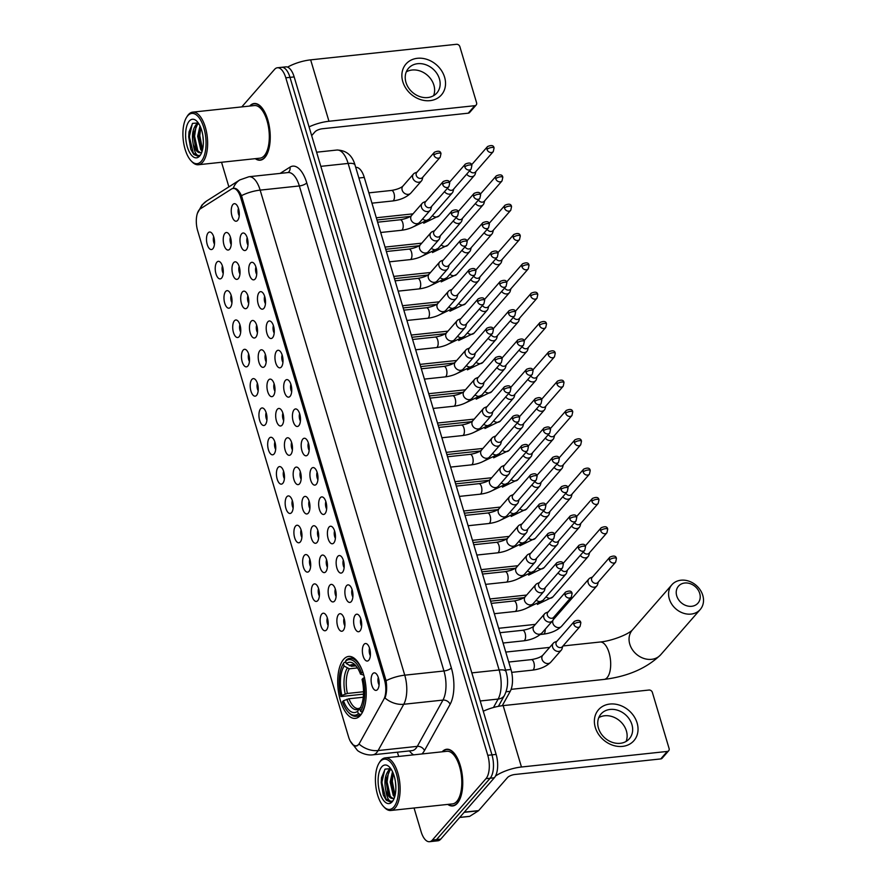 <?xml version="1.0" encoding="UTF-8"?>
<svg xmlns="http://www.w3.org/2000/svg" width="886" height="886" viewBox="0 0 886 886"><rect width="100%" height="100%" fill="white"/><g stroke="black" fill="none" stroke-linecap="round" stroke-linejoin="round"><path stroke-width="1.33" d="M360.325 715.467A31.154 13.954 -96.1 0 0 364.921 679.916A31.154 13.954 -96.1 0 0 348.652 656.437A31.154 13.954 -96.1 0 0 343.602 659.361A31.154 13.954 -96.1 0 0 339.006 694.912A31.154 13.954 -96.1 0 0 355.275 718.391A31.154 13.954 -96.1 0 0 360.325 715.467M364.024 644.355A8.816 3.943 83.9 0 1 366.682 643.801A8.816 3.943 83.9 0 1 370.27 651.487A8.816 3.943 83.9 0 1 368.764 660.236A8.816 3.943 83.9 0 1 368.465 660.524A8.816 3.943 83.9 0 1 363.027 655.684A8.816 3.943 83.9 0 1 364.024 644.355M355.286 615.028A8.816 3.943 83.9 0 1 357.944 614.485A8.816 3.943 83.9 0 1 361.532 622.171A8.816 3.943 83.9 0 1 360.015 630.91A8.816 3.943 83.9 0 1 359.727 631.209A8.816 3.943 83.9 0 1 354.289 626.358A8.816 3.943 83.9 0 1 355.286 615.028M346.548 585.701A8.816 3.943 83.9 0 1 349.195 585.159A8.816 3.943 83.9 0 1 352.794 592.845A8.816 3.943 83.9 0 1 351.277 601.583A8.816 3.943 83.9 0 1 350.989 601.882A8.816 3.943 83.9 0 1 345.54 597.031A8.816 3.943 83.9 0 1 346.548 585.701M337.799 556.386A8.816 3.943 83.9 0 1 340.457 555.832A8.816 3.943 83.9 0 1 344.056 563.518A8.816 3.943 83.9 0 1 342.539 572.256A8.816 3.943 83.9 0 1 342.24 572.555A8.816 3.943 83.9 0 1 336.802 567.716A8.816 3.943 83.9 0 1 337.799 556.386M329.06 527.059A8.816 3.943 83.9 0 1 331.718 526.517A8.816 3.943 83.9 0 1 335.307 534.192A8.816 3.943 83.9 0 1 333.8 542.941A8.816 3.943 83.9 0 1 333.501 543.24A8.816 3.943 83.9 0 1 328.064 538.389A8.816 3.943 83.9 0 1 329.06 527.059M320.322 497.733A8.816 3.943 83.9 0 1 322.969 497.19A8.816 3.943 83.9 0 1 326.569 504.876A8.816 3.943 83.9 0 1 325.051 513.614A8.816 3.943 83.9 0 1 324.763 513.913A8.816 3.943 83.9 0 1 319.314 509.062A8.816 3.943 83.9 0 1 320.322 497.733M311.573 468.417A8.816 3.943 83.9 0 1 314.231 467.863A8.816 3.943 83.9 0 1 317.83 475.549A8.816 3.943 83.9 0 1 316.313 484.288A8.816 3.943 83.9 0 1 316.014 484.587A8.816 3.943 83.9 0 1 310.576 479.747A8.816 3.943 83.9 0 1 311.573 468.417M302.835 439.091A8.816 3.943 83.9 0 1 305.493 438.537A8.816 3.943 83.9 0 1 309.081 446.223A8.816 3.943 83.9 0 1 307.575 454.972A8.816 3.943 83.9 0 1 307.276 455.271A8.816 3.943 83.9 0 1 301.838 450.42A8.816 3.943 83.9 0 1 302.835 439.091M294.097 409.764A8.816 3.943 83.9 0 1 296.744 409.221A8.816 3.943 83.9 0 1 300.343 416.907A8.816 3.943 83.9 0 1 298.826 425.645A8.816 3.943 83.9 0 1 298.538 425.945A8.816 3.943 83.9 0 1 293.089 421.094A8.816 3.943 83.9 0 1 294.097 409.764M285.358 380.448A8.816 3.943 83.9 0 1 288.005 379.895A8.816 3.943 83.9 0 1 291.605 387.581A8.816 3.943 83.9 0 1 290.087 396.319A8.816 3.943 83.9 0 1 289.788 396.618A8.816 3.943 83.9 0 1 284.351 391.778A8.816 3.943 83.9 0 1 285.358 380.448M276.609 351.122A8.816 3.943 83.9 0 1 279.267 350.568A8.816 3.943 83.9 0 1 282.856 358.254A8.816 3.943 83.9 0 1 281.349 367.003A8.816 3.943 83.9 0 1 281.05 367.302A8.816 3.943 83.9 0 1 275.612 362.452A8.816 3.943 83.9 0 1 276.609 351.122M267.871 321.795A8.816 3.943 83.9 0 1 270.529 321.253A8.816 3.943 83.9 0 1 274.117 328.939A8.816 3.943 83.9 0 1 272.6 337.677A8.816 3.943 83.9 0 1 272.312 337.976A8.816 3.943 83.9 0 1 266.863 333.125A8.816 3.943 83.9 0 1 267.871 321.795M259.133 292.48A8.816 3.943 83.9 0 1 261.78 291.926A8.816 3.943 83.9 0 1 265.379 299.612A8.816 3.943 83.9 0 1 263.862 308.35A8.816 3.943 83.9 0 1 263.563 308.649A8.816 3.943 83.9 0 1 258.125 303.809A8.816 3.943 83.9 0 1 259.133 292.48M250.384 263.153A8.816 3.943 83.9 0 1 253.042 262.599A8.816 3.943 83.9 0 1 256.63 270.285A8.816 3.943 83.9 0 1 255.124 279.035A8.816 3.943 83.9 0 1 254.825 279.323A8.816 3.943 83.9 0 1 249.387 274.483A8.816 3.943 83.9 0 1 250.384 263.153M241.645 233.826A8.816 3.943 83.9 0 1 244.303 233.284A8.816 3.943 83.9 0 1 247.892 240.97A8.816 3.943 83.9 0 1 246.374 249.708A8.816 3.943 83.9 0 1 246.086 250.007A8.816 3.943 83.9 0 1 240.649 245.156A8.816 3.943 83.9 0 1 241.645 233.826M232.907 204.511A8.816 3.943 83.9 0 1 235.554 203.957A8.816 3.943 83.9 0 1 239.154 211.643A8.816 3.943 83.9 0 1 237.636 220.381A8.816 3.943 83.9 0 1 237.348 220.68A8.816 3.943 83.9 0 1 231.899 215.841A8.816 3.943 83.9 0 1 232.907 204.511M372.773 673.67A8.816 3.943 83.9 0 1 375.42 673.127A8.816 3.943 83.9 0 1 379.02 680.813A8.816 3.943 83.9 0 1 377.502 689.552A8.816 3.943 83.9 0 1 377.203 689.851A8.816 3.943 83.9 0 1 371.766 685.011A8.816 3.943 83.9 0 1 372.773 673.67M338.541 614.541A8.816 3.943 83.9 0 1 341.188 613.987A8.816 3.943 83.9 0 1 344.787 621.673A8.816 3.943 83.9 0 1 343.27 630.422A8.816 3.943 83.9 0 1 342.982 630.71A8.816 3.943 83.9 0 1 337.533 625.87A8.816 3.943 83.9 0 1 338.541 614.541M329.791 585.214A8.816 3.943 83.9 0 1 332.449 584.671A8.816 3.943 83.9 0 1 336.049 592.357A8.816 3.943 83.9 0 1 334.531 601.096A8.816 3.943 83.9 0 1 334.232 601.395A8.816 3.943 83.9 0 1 328.795 596.544A8.816 3.943 83.9 0 1 329.791 585.214M321.053 555.887A8.816 3.943 83.9 0 1 323.711 555.345A8.816 3.943 83.9 0 1 327.299 563.031A8.816 3.943 83.9 0 1 325.793 571.769A8.816 3.943 83.9 0 1 325.494 572.068A8.816 3.943 83.9 0 1 320.056 567.217A8.816 3.943 83.9 0 1 321.053 555.887M312.315 526.572A8.816 3.943 83.9 0 1 314.962 526.018A8.816 3.943 83.9 0 1 318.561 533.704A8.816 3.943 83.9 0 1 317.044 542.442A8.816 3.943 83.9 0 1 316.756 542.741A8.816 3.943 83.9 0 1 311.307 537.902A8.816 3.943 83.9 0 1 312.315 526.572M303.577 497.245A8.816 3.943 83.9 0 1 306.224 496.692A8.816 3.943 83.9 0 1 309.823 504.378A8.816 3.943 83.9 0 1 308.306 513.127A8.816 3.943 83.9 0 1 308.007 513.426A8.816 3.943 83.9 0 1 302.569 508.575A8.816 3.943 83.9 0 1 303.577 497.245M294.828 467.919A8.816 3.943 83.9 0 1 297.486 467.376A8.816 3.943 83.9 0 1 301.074 475.062A8.816 3.943 83.9 0 1 299.568 483.8A8.816 3.943 83.9 0 1 299.269 484.099A8.816 3.943 83.9 0 1 293.831 479.248A8.816 3.943 83.9 0 1 294.828 467.919M286.089 438.603A8.816 3.943 83.9 0 1 288.747 438.049A8.816 3.943 83.9 0 1 292.336 445.736A8.816 3.943 83.9 0 1 290.818 454.474A8.816 3.943 83.9 0 1 290.53 454.773A8.816 3.943 83.9 0 1 285.082 449.933A8.816 3.943 83.9 0 1 286.089 438.603M277.351 409.277A8.816 3.943 83.9 0 1 279.998 408.723A8.816 3.943 83.9 0 1 283.598 416.409A8.816 3.943 83.9 0 1 282.08 425.158A8.816 3.943 83.9 0 1 281.781 425.457A8.816 3.943 83.9 0 1 276.343 420.606A8.816 3.943 83.9 0 1 277.351 409.277M268.602 379.95A8.816 3.943 83.9 0 1 271.26 379.407A8.816 3.943 83.9 0 1 274.848 387.093A8.816 3.943 83.9 0 1 273.342 395.832A8.816 3.943 83.9 0 1 273.043 396.131A8.816 3.943 83.9 0 1 267.605 391.28A8.816 3.943 83.9 0 1 268.602 379.95M259.864 350.635A8.816 3.943 83.9 0 1 262.522 350.081A8.816 3.943 83.9 0 1 266.11 357.767A8.816 3.943 83.9 0 1 264.593 366.505A8.816 3.943 83.9 0 1 264.305 366.804A8.816 3.943 83.9 0 1 258.867 361.964A8.816 3.943 83.9 0 1 259.864 350.635M251.126 321.308A8.816 3.943 83.9 0 1 253.773 320.754A8.816 3.943 83.9 0 1 257.372 328.44A8.816 3.943 83.9 0 1 255.855 337.189A8.816 3.943 83.9 0 1 255.556 337.477A8.816 3.943 83.9 0 1 250.118 332.638A8.816 3.943 83.9 0 1 251.126 321.308M242.376 291.981A8.816 3.943 83.9 0 1 245.034 291.439A8.816 3.943 83.9 0 1 248.634 299.125A8.816 3.943 83.9 0 1 247.116 307.863A8.816 3.943 83.9 0 1 246.817 308.162A8.816 3.943 83.9 0 1 241.38 303.311A8.816 3.943 83.9 0 1 242.376 291.981M233.638 262.666A8.816 3.943 83.9 0 1 236.296 262.112A8.816 3.943 83.9 0 1 239.884 269.798A8.816 3.943 83.9 0 1 238.367 278.536A8.816 3.943 83.9 0 1 238.079 278.835A8.816 3.943 83.9 0 1 232.641 273.995A8.816 3.943 83.9 0 1 233.638 262.666M224.9 233.339A8.816 3.943 83.9 0 1 227.547 232.785A8.816 3.943 83.9 0 1 231.146 240.471A8.816 3.943 83.9 0 1 229.629 249.221A8.816 3.943 83.9 0 1 229.341 249.509A8.816 3.943 83.9 0 1 223.892 244.669A8.816 3.943 83.9 0 1 224.9 233.339M321.795 614.042A8.816 3.943 83.9 0 1 324.442 613.5A8.816 3.943 83.9 0 1 328.041 621.186A8.816 3.943 83.9 0 1 326.524 629.924A8.816 3.943 83.9 0 1 326.225 630.223A8.816 3.943 83.9 0 1 320.787 625.372A8.816 3.943 83.9 0 1 321.795 614.042M313.046 584.727A8.816 3.943 83.9 0 1 315.704 584.173A8.816 3.943 83.9 0 1 319.292 591.859A8.816 3.943 83.9 0 1 317.786 600.597A8.816 3.943 83.9 0 1 317.487 600.896A8.816 3.943 83.9 0 1 312.049 596.057A8.816 3.943 83.9 0 1 313.046 584.727M304.308 555.4A8.816 3.943 83.9 0 1 306.966 554.857A8.816 3.943 83.9 0 1 310.554 562.532A8.816 3.943 83.9 0 1 309.037 571.282A8.816 3.943 83.9 0 1 308.749 571.581A8.816 3.943 83.9 0 1 303.3 566.73A8.816 3.943 83.9 0 1 304.308 555.4M295.57 526.074A8.816 3.943 83.9 0 1 298.217 525.531A8.816 3.943 83.9 0 1 301.816 533.217A8.816 3.943 83.9 0 1 300.299 541.955A8.816 3.943 83.9 0 1 300 542.254A8.816 3.943 83.9 0 1 294.562 537.403A8.816 3.943 83.9 0 1 295.57 526.074M286.82 496.758A8.816 3.943 83.9 0 1 289.478 496.204A8.816 3.943 83.9 0 1 293.067 503.89A8.816 3.943 83.9 0 1 291.56 512.629A8.816 3.943 83.9 0 1 291.261 512.928A8.816 3.943 83.9 0 1 285.824 508.088A8.816 3.943 83.9 0 1 286.82 496.758M278.082 467.431A8.816 3.943 83.9 0 1 280.74 466.878A8.816 3.943 83.9 0 1 284.328 474.564A8.816 3.943 83.9 0 1 282.811 483.313A8.816 3.943 83.9 0 1 282.523 483.612A8.816 3.943 83.9 0 1 277.085 478.761A8.816 3.943 83.9 0 1 278.082 467.431M269.344 438.105A8.816 3.943 83.9 0 1 271.991 437.562A8.816 3.943 83.9 0 1 275.59 445.248A8.816 3.943 83.9 0 1 274.073 453.986A8.816 3.943 83.9 0 1 273.774 454.285A8.816 3.943 83.9 0 1 268.336 449.435A8.816 3.943 83.9 0 1 269.344 438.105M260.595 408.789A8.816 3.943 83.9 0 1 263.253 408.236A8.816 3.943 83.9 0 1 266.852 415.922A8.816 3.943 83.9 0 1 265.335 424.66A8.816 3.943 83.9 0 1 265.036 424.959A8.816 3.943 83.9 0 1 259.598 420.119A8.816 3.943 83.9 0 1 260.595 408.789M251.857 379.463A8.816 3.943 83.9 0 1 254.515 378.909A8.816 3.943 83.9 0 1 258.103 386.595A8.816 3.943 83.9 0 1 256.586 395.344A8.816 3.943 83.9 0 1 256.298 395.632A8.816 3.943 83.9 0 1 250.86 390.792A8.816 3.943 83.9 0 1 251.857 379.463M243.118 350.136A8.816 3.943 83.9 0 1 245.765 349.593A8.816 3.943 83.9 0 1 249.365 357.279A8.816 3.943 83.9 0 1 247.847 366.018A8.816 3.943 83.9 0 1 247.559 366.317A8.816 3.943 83.9 0 1 242.111 361.466A8.816 3.943 83.9 0 1 243.118 350.136M234.369 320.821A8.816 3.943 83.9 0 1 237.027 320.267A8.816 3.943 83.9 0 1 240.627 327.953A8.816 3.943 83.9 0 1 239.109 336.691A8.816 3.943 83.9 0 1 238.81 336.99A8.816 3.943 83.9 0 1 233.372 332.15A8.816 3.943 83.9 0 1 234.369 320.821M225.631 291.494A8.816 3.943 83.9 0 1 228.289 290.94A8.816 3.943 83.9 0 1 231.877 298.626A8.816 3.943 83.9 0 1 230.371 307.376A8.816 3.943 83.9 0 1 230.072 307.663A8.816 3.943 83.9 0 1 224.634 302.824A8.816 3.943 83.9 0 1 225.631 291.494M216.893 262.167A8.816 3.943 83.9 0 1 219.54 261.625A8.816 3.943 83.9 0 1 223.139 269.311A8.816 3.943 83.9 0 1 221.622 278.049A8.816 3.943 83.9 0 1 221.334 278.348A8.816 3.943 83.9 0 1 215.885 273.497A8.816 3.943 83.9 0 1 216.893 262.167M208.155 232.852A8.816 3.943 83.9 0 1 210.802 232.298A8.816 3.943 83.9 0 1 214.401 239.984A8.816 3.943 83.9 0 1 212.884 248.722A8.816 3.943 83.9 0 1 212.585 249.021A8.816 3.943 83.9 0 1 207.147 244.182A8.816 3.943 83.9 0 1 208.155 232.852M359.627 742.955A15.87 7.11 83.9 0 1 358.675 744.34A15.87 7.11 83.9 0 1 356.094 745.824A15.87 7.11 83.9 0 1 348.53 736.787L197.678 230.77A15.87 7.11 83.9 0 1 200.391 208.797L231.6 188.962A15.87 7.11 83.9 0 1 233.084 188.43A15.87 7.11 83.9 0 1 240.66 197.467L384.435 679.772A15.87 7.11 83.9 0 1 383.771 699.419L359.627 742.955M355.729 167.399L355.873 167.376A17.631 7.896 83.9 0 1 364.279 177.433L510.967 669.495A17.631 7.896 83.9 0 1 510.236 691.313L502.251 705.71M213.681 236.695A5.294 2.37 -96.1 0 0 214.467 244.115M222.419 266.021A5.294 2.37 -96.1 0 0 223.206 273.442M231.157 295.337A5.294 2.37 -96.1 0 0 231.955 302.768M239.907 324.664A5.294 2.37 -96.1 0 0 240.693 332.084M248.645 353.99A5.294 2.37 -96.1 0 0 249.431 361.41M257.383 383.306A5.294 2.37 -96.1 0 0 258.18 390.737M266.121 412.632A5.294 2.37 -96.1 0 0 266.919 420.053M274.87 441.959A5.294 2.37 -96.1 0 0 275.657 449.379M283.609 471.286A5.294 2.37 -96.1 0 0 284.406 478.706M292.347 500.601A5.294 2.37 -96.1 0 0 293.144 508.021M301.096 529.928A5.294 2.37 -96.1 0 0 301.882 537.348M309.834 559.254A5.294 2.37 -96.1 0 0 310.632 566.675M318.572 588.57A5.294 2.37 -96.1 0 0 319.37 595.99M327.322 617.896A5.294 2.37 -96.1 0 0 328.108 625.317M230.426 237.182A5.294 2.37 -96.1 0 0 231.213 244.614M239.165 266.509A5.294 2.37 -96.1 0 0 239.962 273.929M247.903 295.835A5.294 2.37 -96.1 0 0 248.7 303.256M256.652 325.151A5.294 2.37 -96.1 0 0 257.438 332.582M265.39 354.478A5.294 2.37 -96.1 0 0 266.188 361.898M274.128 383.804A5.294 2.37 -96.1 0 0 274.926 391.224M282.878 413.131A5.294 2.37 -96.1 0 0 283.664 420.551M291.616 442.446A5.294 2.37 -96.1 0 0 292.413 449.866M300.354 471.773A5.294 2.37 -96.1 0 0 301.151 479.193M309.103 501.099A5.294 2.37 -96.1 0 0 309.89 508.52M317.841 530.415A5.294 2.37 -96.1 0 0 318.628 537.835M326.58 559.742A5.294 2.37 -96.1 0 0 327.377 567.162M335.329 589.068A5.294 2.37 -96.1 0 0 336.115 596.488M344.067 618.384A5.294 2.37 -96.1 0 0 344.853 625.804M378.3 677.524A5.294 2.37 -96.1 0 0 379.086 684.944M238.434 208.354A5.294 2.37 -96.1 0 0 239.22 215.774M247.172 237.681A5.294 2.37 -96.1 0 0 247.969 245.101M255.91 266.996A5.294 2.37 -96.1 0 0 256.707 274.427M264.659 296.323A5.294 2.37 -96.1 0 0 265.446 303.743M273.397 325.649A5.294 2.37 -96.1 0 0 274.195 333.07M282.136 354.976A5.294 2.37 -96.1 0 0 282.933 362.396M290.885 384.291A5.294 2.37 -96.1 0 0 291.671 391.712M299.623 413.618A5.294 2.37 -96.1 0 0 300.409 421.038M308.361 442.945A5.294 2.37 -96.1 0 0 309.159 450.365M317.11 472.26A5.294 2.37 -96.1 0 0 317.897 479.68M325.849 501.587A5.294 2.37 -96.1 0 0 326.635 509.007M334.587 530.913A5.294 2.37 -96.1 0 0 335.384 538.334M343.325 560.229A5.294 2.37 -96.1 0 0 344.122 567.649M352.074 589.555A5.294 2.37 -96.1 0 0 352.861 596.976M360.812 618.882A5.294 2.37 -96.1 0 0 361.61 626.302M369.551 648.198A5.294 2.37 -96.1 0 0 370.348 655.618M447.773 804.41A28.507 12.769 -96.1 0 0 452.724 805.95A28.507 12.769 -96.1 0 0 457.353 803.27A28.507 12.769 -96.1 0 0 461.562 770.742A28.507 12.769 -96.1 0 0 446.677 749.257A28.507 12.769 -96.1 0 0 442.158 751.804M255.268 158.66A28.507 12.769 -96.1 0 0 260.218 160.2A28.507 12.769 -96.1 0 0 264.848 157.531A28.507 12.769 -96.1 0 0 269.056 125.004A28.507 12.769 -96.1 0 0 254.171 103.507A28.507 12.769 -96.1 0 0 249.653 106.065M233.129 188.541C235.942 187.544 238.733 189.914 241.479 195.673A20.577 7.044 -16.6 0 1 260.152 190.125L404.747 675.176A23.512 10.532 83.9 0 1 403.761 704.27L378.1 750.553A20.577 15.516 -151 0 1 359.284 744.24L356.083 746.156L352.728 744.749M414.05 808.01L421.094 831.655A17.631 7.896 -96.1 0 0 429.5 841.7L437.861 840.803A17.631 7.896 -96.1 0 0 440.73 839.153L494.333 777.775A17.631 7.896 -96.1 0 0 496.138 754.418L294.163 76.916L289.988 77.359A17.631 7.896 -96.1 0 0 281.571 67.314A17.631 7.896 -96.1 0 1 289.988 77.359L491.951 754.861L289.988 77.359L285.801 77.813A17.631 7.896 -96.1 0 0 277.396 67.757A17.631 7.896 -96.1 0 0 274.538 69.418L241.789 106.896M494.333 777.775L490.157 778.229A17.631 7.896 -96.1 0 0 491.951 754.861A17.631 7.896 -96.1 0 1 490.157 778.229L436.543 839.596L490.157 778.229L485.971 778.672A17.631 7.896 -96.1 0 0 487.776 755.304L285.801 77.813M433.686 841.257A17.631 7.896 -96.1 0 0 436.543 839.596A17.631 7.896 -96.1 0 1 433.686 841.257M241.479 195.673L386.086 680.714C387.082 687.525 386.717 693.295 385.011 698.013A20.577 15.516 -151 0 0 403.761 704.27L442.956 700.084A23.512 10.532 -96.1 0 0 443.952 670.99L299.346 185.949A23.512 10.532 -96.1 0 0 288.138 172.548L248.944 176.735A23.512 10.532 83.9 0 1 260.152 190.125L299.346 185.949A5.881 2.016 163.4 0 0 306.755 182.893L451.351 667.933A29.393 13.157 83.9 0 1 450.121 704.304L424.46 750.586A29.393 13.157 83.9 0 1 421.902 753.964M233.461 188.408L234.07 188.275M221.544 162.26L228.876 186.868M397.404 752.192L398.678 756.445M429.5 841.7A17.631 7.896 -96.1 0 0 432.368 840.05L485.971 778.672M294.163 76.916A17.631 7.896 -96.1 0 0 285.757 66.871L277.396 67.757M637.112 722.987A23.512 19.426 -138.9 0 1 622.515 746.389A23.512 19.426 -138.9 0 1 595.303 727.45A23.512 19.426 -138.9 0 1 609.889 704.049A23.512 19.426 -138.9 0 1 637.112 722.987M598.471 728.159A18.805 15.538 41.1 0 0 612.315 742.346A18.805 15.538 41.1 0 0 629.359 738.747A18.805 15.538 41.1 0 0 631.917 724.582A18.805 15.538 41.1 0 0 618.085 710.395A18.805 15.538 41.1 0 0 601.029 713.994A18.805 15.538 41.1 0 0 598.471 728.159M598.792 717.627A18.805 15.538 -138.9 0 1 626.391 730.917A18.805 15.538 -138.9 0 1 626.07 741.449M495.484 776.07A23.512 8.04 -16.6 0 1 521.455 767.01L667.269 751.439A2.935 2.425 41.1 0 0 669.096 748.515L652.373 692.409A2.935 2.425 41.1 0 0 648.962 690.039L503.159 705.61L521.455 767.01M483.269 711.236A23.512 8.04 -16.6 0 1 503.159 705.61M668.697 750.73L662.152 758.217A2.935 2.425 -138.9 0 1 660.735 758.925L514.921 774.486A5.881 2.016 163.4 0 0 507.523 777.543L478.628 810.612A2.935 1.318 83.9 0 1 478.429 810.79L469.724 816.327A2.935 1.318 83.9 0 1 469.447 816.427A2.935 1.318 83.9 0 1 469.159 816.383M380.205 761.539A25.273 11.319 -96.1 0 0 379.031 763.145A25.273 11.319 -96.1 0 0 383.671 806.648A25.273 11.319 -96.1 0 0 393.772 807.057A25.273 11.319 -96.1 0 0 396.363 773.567A25.273 11.319 -96.1 0 0 380.205 761.539M383.671 806.648L384.568 807.578A26.447 11.839 -96.1 0 0 390.837 810.48A26.447 11.839 -96.1 0 0 395.134 807.999A26.447 11.839 -96.1 0 0 399.032 777.819A26.447 11.839 -96.1 0 0 385.222 757.884A26.447 11.839 -96.1 0 0 380.936 760.365A26.447 11.839 -96.1 0 0 379.706 762.049L379.031 763.145M390.837 810.48L452.513 803.901A26.447 11.839 -96.1 0 0 456.799 801.42A26.447 11.839 -96.1 0 0 460.709 771.241A26.447 11.839 -96.1 0 0 446.898 751.295L385.222 757.884M448.139 804.366A28.219 12.637 -96.1 0 0 452.702 805.651A28.219 12.637 -96.1 0 0 457.276 803.004A28.219 12.637 -96.1 0 0 461.44 770.809A28.219 12.637 -96.1 0 0 446.71 749.545A28.219 12.637 -96.1 0 0 442.524 751.771M390.792 768.671L385.089 769.114L381.512 777.72L383.295 795.019L386.23 800.191L390.25 801.93L392.321 801.044C389.209 802.162 387.016 798.507 385.742 790.079C384.114 781.629 385.045 775.095 388.555 770.477L391.069 769.081M392.93 798.43L389.319 795.772L387.99 793.048L386.252 782.449L386.562 778.318L389.862 770.333L391.224 769.325M395.865 787.277L395.389 781.563M394.624 797.046L393.24 795.351L390.161 782.028L392.498 771.64M394.968 795.827L393.207 792.494L391.468 781.884L393.085 772.957M385.742 790.079A14.697 6.579 -96.1 0 0 392.753 798.463A14.697 6.579 -96.1 0 0 394.381 797.788M392.199 801.764A19.392 8.683 -96.1 0 0 393.074 800.567A19.392 8.683 -96.1 0 0 395.621 783.368A19.392 8.683 -96.1 0 0 389.497 767.11A19.392 8.683 -96.1 0 0 381.777 766.833A19.392 8.683 -96.1 0 0 379.795 792.527A19.392 8.683 -96.1 0 0 392.199 801.764M390.361 801.908L385.787 798.685L381.855 782.493L384.845 769.369M390.482 797.245L387.082 781.939L388.522 772.16M395.067 795.429L392.31 781.386L393.24 773.334M383.284 795.008L381.201 782.571L381.534 777.52M388.267 793.756L386.429 782.006L386.684 777.565M388.577 770.455L389.895 768.173M393.495 793.192L391.656 781.452L391.911 777.011M699.718 593.421A12.936 10.687 41.1 0 0 684.756 583.01A12.936 10.687 41.1 0 0 676.727 595.879A12.936 10.687 41.1 0 0 691.7 606.29A12.936 10.687 41.1 0 0 699.718 593.421M669.318 598.925A18.805 15.538 -138.9 0 1 671.876 584.771A18.805 15.538 -138.9 0 1 688.931 581.172A18.805 15.538 -138.9 0 1 702.775 595.359A18.805 15.538 -138.9 0 1 700.217 609.524A18.805 15.538 -138.9 0 1 683.161 613.123A18.805 15.538 -138.9 0 1 669.318 598.925M362.241 670.414A29.149 13.057 -96.1 0 0 349.915 658.309A29.149 13.057 -96.1 0 0 346.315 659.937L345.584 661.111A27.975 12.526 -96.1 0 1 361.488 672.961L360.48 674.113A25.273 11.319 -96.1 0 0 355.275 665.054A25.273 11.319 -96.1 0 0 346.315 663.559L351.487 666.316L355.718 665.862M363.781 675.132L360.48 674.113M363.493 694.137L340.855 696.573A27.975 12.526 -96.1 0 1 343.159 664.002L343.834 662.905A29.149 13.057 -96.1 0 1 344.133 662.429L345.917 662.241M364.556 677.635L363.072 678.255A27.975 12.526 -96.1 0 1 360.524 711.225L361.887 712.178A29.149 13.057 -96.1 0 0 365.597 701.856M361.887 712.178L362.54 712.1M344.133 662.429L343.403 663.603A27.975 12.526 -96.1 0 0 343.159 664.002M361.488 672.961L362.972 672.341M343.403 663.603L344.133 666.062A25.273 11.319 -96.1 0 0 341.863 695.421L340.855 696.573M346.315 663.559L345.584 661.111M360.524 711.225L359.794 708.778A25.273 11.319 -96.1 0 0 359.915 708.567A25.273 11.319 -96.1 0 0 362.053 679.407L363.072 678.255M341.863 695.421L347.401 693.461L363.526 691.745M357.501 667.933L349.305 668.808L344.133 666.062M361.078 714.526L358.343 713.717A27.975 12.526 -96.1 0 1 348.298 712.167L349.184 713.086A29.149 13.057 -96.1 0 0 356.106 716.298A29.149 13.057 -96.1 0 0 359.705 714.67M363.271 697.238L348.984 698.755L343.447 700.715L342.439 701.867A27.975 12.526 -96.1 0 0 348.298 712.167M343.447 700.715A25.273 11.319 -96.1 0 0 357.612 711.27L358.343 713.717M357.612 711.27L359.771 708.036L358.487 708.59A21.751 9.735 -96.1 0 1 348.984 698.755M346.814 699.32A22.604 10.123 -96.1 0 0 359.262 708.601L360.879 707.615M592.568 576.952L590.22 577.971A5.294 4.375 41.1 0 0 588.891 578.935A5.294 4.375 41.1 0 0 588.171 582.91A5.294 4.375 41.1 0 0 594.296 587.174A5.294 4.375 41.1 0 0 596.854 585.89A5.294 4.375 41.1 0 0 597.629 584.439L598.316 581.98M609.391 559.974A3.821 3.156 41.1 0 1 609.911 557.095L592.169 577.406A3.821 3.156 41.1 0 0 591.649 580.275A3.821 3.156 41.1 0 0 596.079 583.353A3.821 3.156 41.1 0 0 597.928 582.423L615.67 562.123L616.446 558.512A3.821 1.307 -16.6 0 0 614.208 557.981A3.821 1.307 163.4 0 0 609.391 559.974A3.821 3.156 41.1 0 0 612.204 562.854A3.821 3.156 41.1 0 0 615.67 562.123M580.319 555.367A5.294 4.375 41.1 0 0 585.546 557.848A5.294 4.375 41.1 0 0 588.116 556.563A5.294 4.375 41.1 0 0 588.891 555.123L589.578 552.654M583.331 551.912A3.821 3.156 41.1 0 0 587.329 554.038A3.821 3.156 41.1 0 0 589.19 553.108L606.921 532.796L607.707 529.197A3.821 1.307 -16.6 0 0 605.459 528.665A3.821 1.307 163.4 0 0 600.653 530.648A3.821 3.156 41.1 0 0 603.455 533.527A3.821 3.156 41.1 0 0 606.921 532.796M571.581 526.04A5.294 4.375 41.1 0 0 576.808 528.532A5.294 4.375 41.1 0 0 579.366 527.248A5.294 4.375 41.1 0 0 580.153 525.797L580.839 523.327M574.593 522.585A3.821 3.156 41.1 0 0 578.591 524.711A3.821 3.156 41.1 0 0 580.441 523.781L598.183 503.469L598.969 499.87A3.821 1.307 -16.6 0 0 596.721 499.339A3.821 1.307 163.4 0 0 591.903 501.321A3.821 3.156 41.1 0 0 594.716 504.212A3.821 3.156 41.1 0 0 598.183 503.469M562.832 496.714A5.294 4.375 41.1 0 0 568.07 499.206A5.294 4.375 41.1 0 0 570.628 497.921A5.294 4.375 41.1 0 0 571.404 496.47L572.101 494.011M565.855 493.258A3.821 3.156 41.1 0 0 569.853 495.385A3.821 3.156 41.1 0 0 571.703 494.454L589.445 474.154L590.22 470.544A3.821 1.307 -16.6 0 0 587.983 470.012A3.821 1.307 163.4 0 0 583.165 472.005A3.821 3.156 41.1 0 0 585.978 474.885A3.821 3.156 41.1 0 0 589.445 474.154M554.093 467.387A5.294 4.375 41.1 0 0 559.321 469.879A5.294 4.375 41.1 0 0 561.89 468.594A5.294 4.375 41.1 0 0 562.665 467.155L563.352 464.685M557.106 463.943A3.821 3.156 41.1 0 0 561.104 466.058A3.821 3.156 41.1 0 0 562.964 465.139L580.695 444.827L581.482 441.228A3.821 1.307 -16.6 0 0 579.234 440.696A3.821 1.307 163.4 0 0 574.427 442.679A3.821 3.156 41.1 0 0 577.24 445.558A3.821 3.156 41.1 0 0 580.695 444.827M545.355 438.072A5.294 4.375 41.1 0 0 550.583 440.563A5.294 4.375 41.1 0 0 553.152 439.279A5.294 4.375 41.1 0 0 553.927 437.828L554.614 435.358M548.368 434.616A3.821 3.156 41.1 0 0 552.366 436.743A3.821 3.156 41.1 0 0 554.215 435.812L571.957 415.501L572.744 411.901A3.821 1.307 -16.6 0 0 570.495 411.37A3.821 1.307 163.4 0 0 565.678 413.352A3.821 3.156 41.1 0 0 568.491 416.232A3.821 3.156 41.1 0 0 571.957 415.501M536.606 408.745A5.294 4.375 41.1 0 0 541.844 411.237A5.294 4.375 41.1 0 0 544.403 409.952A5.294 4.375 41.1 0 0 545.178 408.501L545.876 406.043M539.629 405.29A3.821 3.156 41.1 0 0 543.627 407.416A3.821 3.156 41.1 0 0 545.477 406.486L563.219 386.185L563.994 382.575A3.821 1.307 -16.6 0 0 561.757 382.043A3.821 1.307 163.4 0 0 556.94 384.037A3.821 3.156 41.1 0 0 559.753 386.916A3.821 3.156 41.1 0 0 563.219 386.185M527.868 379.418A5.294 4.375 41.1 0 0 533.095 381.91A5.294 4.375 41.1 0 0 535.665 380.626A5.294 4.375 41.1 0 0 536.44 379.175L537.126 376.716M530.891 375.963A3.821 3.156 41.1 0 0 534.889 378.089A3.821 3.156 41.1 0 0 536.739 377.17L554.47 356.859L555.256 353.259A3.821 1.307 -16.6 0 0 553.008 352.728A3.821 1.307 163.4 0 0 548.201 354.71A3.821 3.156 41.1 0 0 551.014 357.59A3.821 3.156 41.1 0 0 554.47 356.859M519.13 350.103A5.294 4.375 41.1 0 0 524.357 352.584A5.294 4.375 41.1 0 0 526.926 351.31A5.294 4.375 41.1 0 0 527.702 349.859L528.388 347.39M522.142 346.647A3.821 3.156 41.1 0 0 526.14 348.774A3.821 3.156 41.1 0 0 527.99 347.844L545.732 327.532L546.518 323.933A3.821 1.307 -16.6 0 0 544.27 323.401A3.821 1.307 163.4 0 0 539.452 325.383A3.821 3.156 41.1 0 0 542.265 328.263A3.821 3.156 41.1 0 0 545.732 327.532M510.38 320.776A5.294 4.375 41.1 0 0 515.619 323.268A5.294 4.375 41.1 0 0 518.177 321.983A5.294 4.375 41.1 0 0 518.952 320.533L519.65 318.074M513.404 317.321A3.821 3.156 41.1 0 0 517.402 319.447A3.821 3.156 41.1 0 0 519.251 318.517L536.994 298.217L537.78 294.606A3.821 1.307 -16.6 0 0 535.532 294.074A3.821 1.307 163.4 0 0 530.714 296.057A3.821 3.156 41.1 0 0 533.527 298.947A3.821 3.156 41.1 0 0 536.994 298.217M501.642 291.45A5.294 4.375 41.1 0 0 506.87 293.942A5.294 4.375 41.1 0 0 509.439 292.657A5.294 4.375 41.1 0 0 510.214 291.206L510.901 288.747M504.666 287.994A3.821 3.156 41.1 0 0 508.664 290.121A3.821 3.156 41.1 0 0 510.513 289.201L528.244 268.89L529.031 265.291A3.821 1.307 -16.6 0 0 526.782 264.759A3.821 1.307 163.4 0 0 521.976 266.741A3.821 3.156 41.1 0 0 524.789 269.621A3.821 3.156 41.1 0 0 528.244 268.89M492.904 262.134A5.294 4.375 41.1 0 0 498.131 264.615A5.294 4.375 41.1 0 0 500.701 263.341A5.294 4.375 41.1 0 0 501.476 261.891L502.163 259.421M495.916 258.679A3.821 3.156 41.1 0 0 499.914 260.805A3.821 3.156 41.1 0 0 501.764 259.875L519.506 239.563L520.292 235.964A3.821 1.307 -16.6 0 0 518.044 235.432A3.821 1.307 163.4 0 0 513.238 237.415A3.821 3.156 41.1 0 0 516.04 240.294A3.821 3.156 41.1 0 0 519.506 239.563M484.166 232.808A5.294 4.375 41.1 0 0 489.393 235.299A5.294 4.375 41.1 0 0 491.951 234.015A5.294 4.375 41.1 0 0 492.727 232.564L493.424 230.105M487.178 229.352A3.821 3.156 41.1 0 0 491.176 231.479A3.821 3.156 41.1 0 0 493.026 230.548L510.768 210.248L511.554 206.637A3.821 1.307 -16.6 0 0 509.306 206.106A3.821 1.307 163.4 0 0 504.488 208.088A3.821 3.156 41.1 0 0 507.301 210.979A3.821 3.156 41.1 0 0 510.768 210.248M475.417 203.481A5.294 4.375 41.1 0 0 480.655 205.973A5.294 4.375 41.1 0 0 483.213 204.688A5.294 4.375 41.1 0 0 483.989 203.237L484.675 200.779M478.44 200.026A3.821 3.156 41.1 0 0 482.438 202.152A3.821 3.156 41.1 0 0 484.288 201.233L502.019 180.921L502.805 177.311A3.821 1.307 -16.6 0 0 500.568 176.79A3.821 1.307 163.4 0 0 495.75 178.773A3.821 3.156 41.1 0 0 498.563 181.652A3.821 3.156 41.1 0 0 502.019 180.921M466.678 174.165A5.294 4.375 41.1 0 0 471.906 176.646A5.294 4.375 41.1 0 0 474.475 175.362A5.294 4.375 41.1 0 0 475.25 173.922L475.937 171.452M469.691 170.71A3.821 3.156 41.1 0 0 473.689 172.836A3.821 3.156 41.1 0 0 475.549 171.906L493.28 151.595L494.067 147.995A3.821 1.307 -16.6 0 0 491.819 147.464A3.821 1.307 163.4 0 0 487.012 149.446A3.821 3.156 41.1 0 0 489.814 152.326A3.821 3.156 41.1 0 0 493.28 151.595M558.136 572.854A5.294 4.375 41.1 0 0 563.374 575.346A5.294 4.375 41.1 0 0 565.933 574.062A5.294 4.375 41.1 0 0 566.708 572.611L567.405 570.152M561.159 569.399A3.821 3.156 41.1 0 0 565.157 571.525A3.821 3.156 41.1 0 0 567.007 570.606L584.749 550.295L585.524 546.684A3.821 1.307 -16.6 0 0 583.287 546.164A3.821 1.307 163.4 0 0 578.469 548.146A3.821 3.156 41.1 0 0 581.282 551.026A3.821 3.156 41.1 0 0 584.749 550.295M549.398 543.539A5.294 4.375 41.1 0 0 554.625 546.02A5.294 4.375 41.1 0 0 557.194 544.735A5.294 4.375 41.1 0 0 557.97 543.295L558.656 540.825M552.421 540.083A3.821 3.156 41.1 0 0 556.419 542.21A3.821 3.156 41.1 0 0 558.269 541.28L576 520.968L576.786 517.369A3.821 1.307 -16.6 0 0 574.538 516.837A3.821 1.307 163.4 0 0 569.731 518.819A3.821 3.156 41.1 0 0 572.544 521.699A3.821 3.156 41.1 0 0 576 520.968M540.659 514.212A5.294 4.375 41.1 0 0 545.887 516.704A5.294 4.375 41.1 0 0 548.456 515.419A5.294 4.375 41.1 0 0 549.231 513.969L549.918 511.499M543.672 510.757A3.821 3.156 41.1 0 0 547.67 512.883A3.821 3.156 41.1 0 0 549.519 511.953L567.262 491.652L568.048 488.042A3.821 1.307 -16.6 0 0 565.8 487.51A3.821 1.307 163.4 0 0 560.982 489.493A3.821 3.156 41.1 0 0 563.795 492.383A3.821 3.156 41.1 0 0 567.262 491.652M531.91 484.886A5.294 4.375 41.1 0 0 537.149 487.378A5.294 4.375 41.1 0 0 539.707 486.093A5.294 4.375 41.1 0 0 540.482 484.642L541.18 482.183M534.934 481.43A3.821 3.156 41.1 0 0 538.932 483.557A3.821 3.156 41.1 0 0 540.781 482.626L558.523 462.326L559.31 458.715A3.821 1.307 -16.6 0 0 557.061 458.184A3.821 1.307 163.4 0 0 552.244 460.177A3.821 3.156 41.1 0 0 555.057 463.057A3.821 3.156 41.1 0 0 558.523 462.326M523.172 455.57A5.294 4.375 41.1 0 0 528.399 458.051A5.294 4.375 41.1 0 0 530.969 456.766A5.294 4.375 41.1 0 0 531.744 455.326L532.431 452.857M526.195 452.115A3.821 3.156 41.1 0 0 530.193 454.23A3.821 3.156 41.1 0 0 532.043 453.311L549.774 432.999L550.56 429.4A3.821 1.307 -16.6 0 0 548.312 428.868A3.821 1.307 163.4 0 0 543.506 430.851A3.821 3.156 41.1 0 0 546.319 433.73A3.821 3.156 41.1 0 0 549.774 432.999M514.434 426.244A5.294 4.375 41.1 0 0 519.661 428.735A5.294 4.375 41.1 0 0 522.231 427.451A5.294 4.375 41.1 0 0 523.006 426L523.692 423.53M517.446 422.788A3.821 3.156 41.1 0 0 521.444 424.915A3.821 3.156 41.1 0 0 523.305 423.984L541.036 403.673L541.822 400.073A3.821 1.307 -16.6 0 0 539.574 399.542A3.821 1.307 163.4 0 0 534.767 401.524A3.821 3.156 41.1 0 0 537.569 404.415A3.821 3.156 41.1 0 0 541.036 403.673M505.696 396.917A5.294 4.375 41.1 0 0 510.923 399.409A5.294 4.375 41.1 0 0 513.481 398.124A5.294 4.375 41.1 0 0 514.257 396.673L514.954 394.215M508.708 393.462A3.821 3.156 41.1 0 0 512.706 395.588A3.821 3.156 41.1 0 0 514.556 394.658L532.298 374.357L533.084 370.747A3.821 1.307 -16.6 0 0 530.836 370.215A3.821 1.307 163.4 0 0 526.018 372.209A3.821 3.156 41.1 0 0 528.831 375.088A3.821 3.156 41.1 0 0 532.298 374.357M496.946 367.59A5.294 4.375 41.1 0 0 502.185 370.082A5.294 4.375 41.1 0 0 504.743 368.797A5.294 4.375 41.1 0 0 505.518 367.358L506.205 364.888M499.97 364.146A3.821 3.156 41.1 0 0 503.968 366.261A3.821 3.156 41.1 0 0 505.817 365.342L523.56 345.031L524.335 341.431A3.821 1.307 -16.6 0 0 522.098 340.9A3.821 1.307 163.4 0 0 517.28 342.882A3.821 3.156 41.1 0 0 520.093 345.761A3.821 3.156 41.1 0 0 523.56 345.031M488.208 338.275A5.294 4.375 41.1 0 0 493.436 340.767A5.294 4.375 41.1 0 0 496.005 339.482A5.294 4.375 41.1 0 0 496.78 338.031L497.467 335.561M491.221 334.819A3.821 3.156 41.1 0 0 495.219 336.946A3.821 3.156 41.1 0 0 497.079 336.015L514.81 315.704L515.597 312.105A3.821 1.307 -16.6 0 0 513.348 311.573A3.821 1.307 163.4 0 0 508.542 313.555A3.821 3.156 41.1 0 0 511.344 316.435A3.821 3.156 41.1 0 0 514.81 315.704M479.47 308.948A5.294 4.375 41.1 0 0 484.697 311.44A5.294 4.375 41.1 0 0 487.256 310.155A5.294 4.375 41.1 0 0 488.042 308.705L488.729 306.246M482.482 305.493A3.821 3.156 41.1 0 0 486.48 307.619A3.821 3.156 41.1 0 0 488.33 306.689L506.072 286.388L506.858 282.778A3.821 1.307 -16.6 0 0 504.61 282.246A3.821 1.307 163.4 0 0 499.793 284.24A3.821 3.156 41.1 0 0 502.606 287.119A3.821 3.156 41.1 0 0 506.072 286.388M470.721 279.622A5.294 4.375 41.1 0 0 475.959 282.113A5.294 4.375 41.1 0 0 478.518 280.829A5.294 4.375 41.1 0 0 479.293 279.378L479.99 276.919M473.744 276.166A3.821 3.156 41.1 0 0 477.742 278.293A3.821 3.156 41.1 0 0 479.592 277.373L497.334 257.062L498.109 253.462A3.821 1.307 -16.6 0 0 495.872 252.931A3.821 1.307 163.4 0 0 491.054 254.913A3.821 3.156 41.1 0 0 493.867 257.793A3.821 3.156 41.1 0 0 497.334 257.062M461.983 250.306A5.294 4.375 41.1 0 0 467.21 252.787A5.294 4.375 41.1 0 0 469.779 251.513A5.294 4.375 41.1 0 0 470.555 250.062L471.241 247.593M464.995 246.851A3.821 3.156 41.1 0 0 468.993 248.977A3.821 3.156 41.1 0 0 470.854 248.047L488.585 227.735L489.371 224.136A3.821 1.307 -16.6 0 0 487.123 223.604A3.821 1.307 163.4 0 0 482.316 225.587A3.821 3.156 41.1 0 0 485.129 228.466A3.821 3.156 41.1 0 0 488.585 227.735M453.244 220.979A5.294 4.375 41.1 0 0 458.472 223.471A5.294 4.375 41.1 0 0 461.041 222.187A5.294 4.375 41.1 0 0 461.816 220.736L462.503 218.277M456.257 217.524A3.821 3.156 41.1 0 0 460.255 219.65A3.821 3.156 41.1 0 0 462.104 218.72L479.847 198.42L480.633 194.809A3.821 1.307 -16.6 0 0 478.385 194.278A3.821 1.307 163.4 0 0 473.567 196.26A3.821 3.156 41.1 0 0 476.38 199.151A3.821 3.156 41.1 0 0 479.847 198.42M444.495 191.653A5.294 4.375 41.1 0 0 449.734 194.145A5.294 4.375 41.1 0 0 452.292 192.86A5.294 4.375 41.1 0 0 453.067 191.409L453.765 188.951M447.519 188.197A3.821 3.156 41.1 0 0 451.517 190.324A3.821 3.156 41.1 0 0 453.366 189.405L471.108 169.093L471.884 165.483A3.821 1.307 -16.6 0 0 469.646 164.962A3.821 1.307 163.4 0 0 464.829 166.945A3.821 3.156 41.1 0 0 467.642 169.824A3.821 3.156 41.1 0 0 471.108 169.093M557.017 641.187L554.669 642.206A5.294 4.375 41.1 0 0 553.34 643.17A5.294 4.375 41.1 0 0 552.62 647.157A5.294 4.375 41.1 0 0 558.745 651.409A5.294 4.375 41.1 0 0 561.303 650.125A5.294 4.375 41.1 0 0 562.078 648.685L562.776 646.215M573.774 624.287A3.821 3.156 41.1 0 1 574.294 621.407L556.618 641.641A3.821 3.156 41.1 0 0 556.098 644.521A3.821 3.156 41.1 0 0 560.528 647.6A3.821 3.156 41.1 0 0 562.377 646.669L580.053 626.435L580.839 622.825A3.821 1.307 -16.6 0 0 578.591 622.304A3.821 1.307 163.4 0 0 573.774 624.287A3.821 3.156 41.1 0 0 576.587 627.166A3.821 3.156 41.1 0 0 580.053 626.435M444.606 77.237A23.512 19.426 -138.9 0 1 430.009 100.65A23.512 19.426 -138.9 0 1 402.798 81.7A23.512 19.426 -138.9 0 1 417.384 58.299A23.512 19.426 -138.9 0 1 444.606 77.237M405.965 82.409A18.805 15.538 41.1 0 0 419.809 96.596A18.805 15.538 41.1 0 0 436.864 92.997A18.805 15.538 41.1 0 0 439.412 78.843A18.805 15.538 41.1 0 0 425.579 64.656A18.805 15.538 41.1 0 0 408.524 68.255A18.805 15.538 41.1 0 0 405.965 82.409M406.286 71.877A18.805 15.538 -138.9 0 1 433.885 85.178A18.805 15.538 -138.9 0 1 433.564 95.699M309.059 126.886A23.512 8.04 -16.6 0 1 328.961 121.26L474.763 105.7A2.935 2.425 41.1 0 0 476.59 102.776L459.867 46.67A2.935 2.425 41.1 0 0 456.456 44.3L310.654 59.86L328.961 121.26M287.573 67.126A23.512 8.04 -16.6 0 1 310.654 59.86M476.192 104.98L469.658 112.467A2.935 2.425 -138.9 0 1 468.229 113.186L322.415 128.747A5.881 2.016 163.4 0 0 315.017 131.804L311.673 135.624M187.699 115.789A25.273 11.319 -96.1 0 0 186.525 117.395A25.273 11.319 -96.1 0 0 191.166 160.909A25.273 11.319 -96.1 0 0 201.266 161.307A25.273 11.319 -96.1 0 0 203.858 127.828A25.273 11.319 -96.1 0 0 187.699 115.789M191.166 160.909L192.063 161.839A26.447 11.839 -96.1 0 0 198.331 164.741A26.447 11.839 -96.1 0 0 202.628 162.26A26.447 11.839 -96.1 0 0 206.527 132.08A26.447 11.839 -96.1 0 0 192.716 112.134A26.447 11.839 -96.1 0 0 188.43 114.626A26.447 11.839 -96.1 0 0 187.201 116.299L186.525 117.395M198.331 164.741L260.008 158.162A26.447 11.839 -96.1 0 0 264.294 155.681A26.447 11.839 -96.1 0 0 268.203 125.491A26.447 11.839 -96.1 0 0 254.393 105.556L192.716 112.134M255.633 158.627A28.219 12.637 -96.1 0 0 260.196 159.912A28.219 12.637 -96.1 0 0 264.77 157.265A28.219 12.637 -96.1 0 0 268.934 125.07A28.219 12.637 -96.1 0 0 254.204 103.806A28.219 12.637 -96.1 0 0 250.018 106.021M198.287 122.932L192.583 123.376L189.006 131.981L190.789 149.269L193.724 154.441L197.744 156.18L199.815 155.294C196.703 156.423 194.51 152.769 193.248 144.34C191.609 135.89 192.539 129.356 196.05 124.727L198.564 123.342M200.424 152.691L196.814 150.033L195.485 147.309L193.746 136.699L194.056 132.568L197.356 124.594L198.719 123.575M203.359 141.538L202.883 135.824M202.119 151.307L200.734 149.612L197.667 136.289L199.992 125.901M202.462 150.077L200.712 146.755L198.973 136.145L200.579 127.219M193.248 144.34A14.697 6.579 -96.1 0 0 200.247 152.713A14.697 6.579 -96.1 0 0 201.875 152.049M199.693 156.014A19.392 8.683 -96.1 0 0 200.568 154.817A19.392 8.683 -96.1 0 0 203.115 137.629A19.392 8.683 -96.1 0 0 196.991 121.36A19.392 8.683 -96.1 0 0 189.272 121.083A19.392 8.683 -96.1 0 0 187.289 146.788A19.392 8.683 -96.1 0 0 199.693 156.014M197.855 156.169L193.281 152.946L189.349 136.754L192.34 123.63M197.977 151.506L194.577 136.2L196.016 126.41M202.562 149.69L199.804 135.636L200.734 127.584M190.789 149.258L188.696 136.821L189.039 131.781M195.762 148.006L193.923 136.267L194.178 131.826M196.072 124.716L197.401 122.434M200.989 147.453L199.151 135.702L199.405 131.261M548.279 611.872L545.931 612.879A5.294 4.375 41.1 0 0 544.591 613.843A5.294 4.375 41.1 0 0 543.871 617.83A5.294 4.375 41.1 0 0 549.996 622.094A5.294 4.375 41.1 0 0 552.565 620.809A5.294 4.375 41.1 0 0 553.34 619.358L554.027 616.889M565.035 594.96A3.821 3.156 41.1 0 1 565.556 592.081L547.88 612.315A3.821 3.156 41.1 0 0 547.36 615.194A3.821 3.156 41.1 0 0 551.79 618.273A3.821 3.156 41.1 0 0 553.639 617.343L571.304 597.109L572.09 593.509A3.821 1.307 -16.6 0 0 569.853 592.978A3.821 1.307 163.4 0 0 565.035 594.96A3.821 3.156 41.1 0 0 567.848 597.84A3.821 3.156 41.1 0 0 571.304 597.109M539.53 582.545L537.182 583.564A5.294 4.375 41.1 0 0 535.853 584.527A5.294 4.375 41.1 0 0 535.133 588.503A5.294 4.375 41.1 0 0 541.257 592.767A5.294 4.375 41.1 0 0 543.827 591.483A5.294 4.375 41.1 0 0 544.602 590.032L545.289 587.573M556.297 565.633A3.821 3.156 41.1 0 1 556.807 562.765L539.142 582.999A3.821 3.156 41.1 0 0 538.622 585.867A3.821 3.156 41.1 0 0 543.04 588.946A3.821 3.156 41.1 0 0 544.89 588.016L562.566 567.793L563.352 564.183A3.821 1.307 -16.6 0 0 561.104 563.651A3.821 1.307 163.4 0 0 556.297 565.633A3.821 3.156 41.1 0 0 559.099 568.524A3.821 3.156 41.1 0 0 562.566 567.793M530.792 553.218L528.444 554.237A5.294 4.375 41.1 0 0 527.115 555.201A5.294 4.375 41.1 0 0 526.395 559.177A5.294 4.375 41.1 0 0 532.519 563.441A5.294 4.375 41.1 0 0 535.078 562.156A5.294 4.375 41.1 0 0 535.853 560.716L536.551 558.246M547.548 536.318A3.821 3.156 41.1 0 1 548.069 533.438L530.393 553.672A3.821 3.156 41.1 0 0 529.883 556.552A3.821 3.156 41.1 0 0 534.302 559.631A3.821 3.156 41.1 0 0 536.152 558.701L553.828 538.466L554.614 534.856A3.821 1.307 -16.6 0 0 552.366 534.336A3.821 1.307 163.4 0 0 547.548 536.318A3.821 3.156 41.1 0 0 550.361 539.197A3.821 3.156 41.1 0 0 553.828 538.466M522.053 523.892L519.705 524.911A5.294 4.375 41.1 0 0 518.365 525.874A5.294 4.375 41.1 0 0 517.657 529.861A5.294 4.375 41.1 0 0 523.77 534.125A5.294 4.375 41.1 0 0 526.339 532.84A5.294 4.375 41.1 0 0 527.115 531.39L527.801 528.92M538.81 506.991A3.821 3.156 41.1 0 1 539.33 504.112L521.655 524.346A3.821 3.156 41.1 0 0 521.134 527.225A3.821 3.156 41.1 0 0 525.564 530.304A3.821 3.156 41.1 0 0 527.414 529.374L545.089 509.14L545.865 505.541A3.821 1.307 -16.6 0 0 543.627 505.009A3.821 1.307 163.4 0 0 538.81 506.991A3.821 3.156 41.1 0 0 541.623 509.871A3.821 3.156 41.1 0 0 545.089 509.14M513.304 494.576L510.956 495.584A5.294 4.375 41.1 0 0 509.627 496.559A5.294 4.375 41.1 0 0 508.907 500.535A5.294 4.375 41.1 0 0 515.032 504.798A5.294 4.375 41.1 0 0 517.601 503.514A5.294 4.375 41.1 0 0 518.376 502.063L519.063 499.604M530.072 477.665A3.821 3.156 41.1 0 1 530.592 474.796L512.916 495.03A3.821 3.156 41.1 0 0 512.396 497.899A3.821 3.156 41.1 0 0 516.815 500.978A3.821 3.156 41.1 0 0 518.675 500.047L536.34 479.824L537.126 476.214A3.821 1.307 -16.6 0 0 534.878 475.682A3.821 1.307 163.4 0 0 530.072 477.665A3.821 3.156 41.1 0 0 532.874 480.555A3.821 3.156 41.1 0 0 536.34 479.824M504.566 465.25L502.218 466.269A5.294 4.375 41.1 0 0 500.889 467.232A5.294 4.375 41.1 0 0 500.169 471.208A5.294 4.375 41.1 0 0 506.294 475.472A5.294 4.375 41.1 0 0 508.852 474.187A5.294 4.375 41.1 0 0 509.627 472.747L510.325 470.278M521.322 448.349A3.821 3.156 41.1 0 1 521.843 445.47L504.178 465.704A3.821 3.156 41.1 0 0 503.658 468.583A3.821 3.156 41.1 0 0 508.077 471.651A3.821 3.156 41.1 0 0 509.926 470.732L527.602 450.498L528.388 446.887A3.821 1.307 -16.6 0 0 526.14 446.367A3.821 1.307 163.4 0 0 521.322 448.349A3.821 3.156 41.1 0 0 524.135 451.229A3.821 3.156 41.1 0 0 527.602 450.498M495.828 435.923L493.48 436.942A5.294 4.375 41.1 0 0 492.151 437.905A5.294 4.375 41.1 0 0 491.431 441.892A5.294 4.375 41.1 0 0 497.555 446.156A5.294 4.375 41.1 0 0 500.114 444.872A5.294 4.375 41.1 0 0 500.889 443.421L501.576 440.951M512.584 419.023A3.821 3.156 41.1 0 1 513.105 416.143L495.429 436.377A3.821 3.156 41.1 0 0 494.909 439.257A3.821 3.156 41.1 0 0 499.339 442.335A3.821 3.156 41.1 0 0 501.188 441.405L518.864 421.171L519.639 417.572A3.821 1.307 -16.6 0 0 517.402 417.04A3.821 1.307 163.4 0 0 512.584 419.023A3.821 3.156 41.1 0 0 515.397 421.902A3.821 3.156 41.1 0 0 518.864 421.171M487.09 406.608L484.731 407.615A5.294 4.375 41.1 0 0 483.402 408.579A5.294 4.375 41.1 0 0 482.682 412.566A5.294 4.375 41.1 0 0 488.806 416.83A5.294 4.375 41.1 0 0 491.376 415.545A5.294 4.375 41.1 0 0 492.151 414.094L492.837 411.636M503.846 389.696A3.821 3.156 41.1 0 1 504.367 386.828L486.691 407.062A3.821 3.156 41.1 0 0 486.17 409.93A3.821 3.156 41.1 0 0 490.589 413.009A3.821 3.156 41.1 0 0 492.45 412.079L510.114 391.856L510.901 388.245A3.821 1.307 -16.6 0 0 508.653 387.714A3.821 1.307 163.4 0 0 503.846 389.696A3.821 3.156 41.1 0 0 506.659 392.587A3.821 3.156 41.1 0 0 510.114 391.856M478.34 377.281L475.992 378.3A5.294 4.375 41.1 0 0 474.663 379.263A5.294 4.375 41.1 0 0 473.944 383.239A5.294 4.375 41.1 0 0 480.068 387.503A5.294 4.375 41.1 0 0 482.626 386.218A5.294 4.375 41.1 0 0 483.413 384.768L484.099 382.309M495.097 360.38A3.821 3.156 41.1 0 1 495.617 357.501L477.953 377.735A3.821 3.156 41.1 0 0 477.432 380.615A3.821 3.156 41.1 0 0 481.851 383.682A3.821 3.156 41.1 0 0 483.701 382.763L501.376 362.529L502.163 358.919A3.821 1.307 -16.6 0 0 499.914 358.387A3.821 1.307 163.4 0 0 495.097 360.38A3.821 3.156 41.1 0 0 497.91 363.26A3.821 3.156 41.1 0 0 501.376 362.529M469.602 347.954L467.254 348.973A5.294 4.375 41.1 0 0 465.925 349.937A5.294 4.375 41.1 0 0 465.205 353.924A5.294 4.375 41.1 0 0 471.33 358.177A5.294 4.375 41.1 0 0 473.888 356.903A5.294 4.375 41.1 0 0 474.663 355.452L475.361 352.982M486.359 331.054A3.821 3.156 41.1 0 1 486.879 328.174L469.203 348.408A3.821 3.156 41.1 0 0 468.683 351.288A3.821 3.156 41.1 0 0 473.113 354.367A3.821 3.156 41.1 0 0 474.962 353.436L492.638 333.202L493.413 329.603A3.821 1.307 -16.6 0 0 491.176 329.071A3.821 1.307 163.4 0 0 486.359 331.054A3.821 3.156 41.1 0 0 489.172 333.933A3.821 3.156 41.1 0 0 492.638 333.202M460.864 318.639L458.505 319.647A5.294 4.375 41.1 0 0 457.176 320.61A5.294 4.375 41.1 0 0 456.456 324.597A5.294 4.375 41.1 0 0 462.581 328.861A5.294 4.375 41.1 0 0 465.15 327.576A5.294 4.375 41.1 0 0 465.925 326.126L466.612 323.667M477.62 301.727A3.821 3.156 41.1 0 1 478.141 298.859L460.465 319.082A3.821 3.156 41.1 0 0 459.945 321.961A3.821 3.156 41.1 0 0 464.364 325.04A3.821 3.156 41.1 0 0 466.224 324.11L483.889 303.876L484.675 300.276A3.821 1.307 -16.6 0 0 482.427 299.745A3.821 1.307 163.4 0 0 477.62 301.727A3.821 3.156 41.1 0 0 480.433 304.607A3.821 3.156 41.1 0 0 483.889 303.876M452.115 289.312L449.767 290.331A5.294 4.375 41.1 0 0 448.438 291.295A5.294 4.375 41.1 0 0 447.718 295.271A5.294 4.375 41.1 0 0 453.842 299.534A5.294 4.375 41.1 0 0 456.412 298.25A5.294 4.375 41.1 0 0 457.187 296.799L457.874 294.34M468.871 272.412A3.821 3.156 41.1 0 1 469.392 269.532L451.727 289.766A3.821 3.156 41.1 0 0 451.207 292.635A3.821 3.156 41.1 0 0 455.625 295.714A3.821 3.156 41.1 0 0 457.475 294.794L475.151 274.56L475.937 270.95A3.821 1.307 -16.6 0 0 473.689 270.418A3.821 1.307 163.4 0 0 468.871 272.412A3.821 3.156 41.1 0 0 471.684 275.291A3.821 3.156 41.1 0 0 475.151 274.56M443.377 259.986L441.029 261.005A5.294 4.375 41.1 0 0 439.7 261.968A5.294 4.375 41.1 0 0 438.98 265.955A5.294 4.375 41.1 0 0 445.104 270.208A5.294 4.375 41.1 0 0 447.663 268.934A5.294 4.375 41.1 0 0 448.438 267.483L449.136 265.014M460.133 243.085A3.821 3.156 41.1 0 1 460.654 240.206L442.978 260.44A3.821 3.156 41.1 0 0 442.457 263.319A3.821 3.156 41.1 0 0 446.887 266.398A3.821 3.156 41.1 0 0 448.737 265.468L466.413 245.234L467.199 241.634A3.821 1.307 -16.6 0 0 464.951 241.103A3.821 1.307 163.4 0 0 460.133 243.085A3.821 3.156 41.1 0 0 462.946 245.965A3.821 3.156 41.1 0 0 466.413 245.234M434.638 230.67L432.29 231.678A5.294 4.375 41.1 0 0 430.95 232.641A5.294 4.375 41.1 0 0 430.231 236.628A5.294 4.375 41.1 0 0 436.355 240.892A5.294 4.375 41.1 0 0 438.924 239.608A5.294 4.375 41.1 0 0 439.7 238.157L440.386 235.698M451.395 213.759A3.821 3.156 41.1 0 1 451.915 210.89L434.24 231.113A3.821 3.156 41.1 0 0 433.719 233.993A3.821 3.156 41.1 0 0 438.149 237.071A3.821 3.156 41.1 0 0 439.999 236.141L457.663 215.907L458.45 212.308A3.821 1.307 -16.6 0 0 456.212 211.776A3.821 1.307 163.4 0 0 451.395 213.759A3.821 3.156 41.1 0 0 454.208 216.638A3.821 3.156 41.1 0 0 457.663 215.907M425.889 201.344L423.541 202.362A5.294 4.375 41.1 0 0 422.212 203.326A5.294 4.375 41.1 0 0 421.492 207.302A5.294 4.375 41.1 0 0 427.617 211.566A5.294 4.375 41.1 0 0 430.186 210.281A5.294 4.375 41.1 0 0 430.961 208.83L431.648 206.372M442.657 184.443A3.821 3.156 41.1 0 1 443.166 181.564L425.501 201.798A3.821 3.156 41.1 0 0 424.981 204.666A3.821 3.156 41.1 0 0 429.4 207.745A3.821 3.156 41.1 0 0 431.249 206.826L448.925 186.592L449.711 182.981A3.821 1.307 -16.6 0 0 447.463 182.45A3.821 1.307 163.4 0 0 442.657 184.443A3.821 3.156 41.1 0 0 445.459 187.323A3.821 3.156 41.1 0 0 448.925 186.592M417.151 172.017L414.803 173.036A5.294 4.375 41.1 0 0 413.474 173.999A5.294 4.375 41.1 0 0 412.754 177.986A5.294 4.375 41.1 0 0 418.879 182.239A5.294 4.375 41.1 0 0 421.437 180.954A5.294 4.375 41.1 0 0 422.212 179.515L422.91 177.045M433.907 155.116A3.821 3.156 41.1 0 1 434.428 152.237L416.752 172.471A3.821 3.156 41.1 0 0 416.243 175.35A3.821 3.156 41.1 0 0 420.662 178.429A3.821 3.156 41.1 0 0 422.511 177.499L440.187 157.265L440.973 153.666A3.821 1.307 -16.6 0 0 438.725 153.134A3.821 1.307 163.4 0 0 433.907 155.116A3.821 3.156 41.1 0 0 436.72 157.996A3.821 3.156 41.1 0 0 440.187 157.265M384.435 679.772L385.853 679.617M240.66 197.467L242.088 197.323M506.083 691.756L510.236 691.313M505.585 670.071L510.967 669.495M358.896 178.008L364.279 177.433M424.46 750.586A5.881 4.43 29 0 0 417.295 746.366L378.1 750.553A23.512 10.532 83.9 0 1 376.683 752.602A23.512 10.532 83.9 0 1 372.873 754.817L412.068 750.63A23.512 10.532 -96.1 0 0 415.877 748.415A23.512 10.532 -96.1 0 0 417.295 746.366L442.956 700.084A5.881 4.43 29 0 1 450.121 704.304M451.351 667.933A5.881 2.016 163.4 0 1 443.952 670.99L404.747 675.176A20.577 7.044 163.4 0 0 386.086 680.714M233.173 188.419A20.577 17.964 -122.4 0 1 239.818 179.924L248.944 176.735M200.225 208.908A20.577 17.964 -122.4 0 1 206.637 201L239.818 179.924M280.131 173.401L289.977 167.144A29.393 13.157 83.9 0 1 306.755 182.893M413.607 754.85A29.393 13.157 83.9 0 1 409.443 750.907M432.368 840.05L440.73 839.153M487.776 755.304L496.138 754.418M288.061 172.56A5.881 5.128 57.6 0 0 289.977 167.144M493.469 707.493L498.142 699.065L480.201 700.981M506.039 671.599A11.751 4.02 163.4 0 0 499.128 669.971L348.132 163.434A23.512 10.532 -96.1 0 0 336.913 150.033C346.249 150.266 352.285 155.283 355.031 165.062L506.039 671.599C508.509 680.083 508.01 687.946 504.566 695.2A11.751 8.86 -151 0 1 498.142 699.065A23.512 10.532 -96.1 0 0 499.128 669.971L471.828 672.884M355.031 165.062A11.751 4.02 163.4 0 0 348.132 163.434L320.821 166.346M464.319 812.141L478.628 810.612M660.735 758.925L667.269 751.439M478.429 810.79L464.175 812.318M459.734 817.39L469.724 816.327M562.987 645.972L600.088 642.018A18.805 8.417 83.9 0 1 609.059 652.727A18.805 8.417 83.9 0 1 607.131 677.657A18.805 8.417 83.9 0 1 604.086 679.418C627.853 676.461 646.714 668.254 660.679 654.776L700.217 609.524M600.088 642.018C611.395 641.032 627.875 634.653 632.349 630.024A18.805 15.538 41.1 0 0 629.791 644.188A18.805 15.538 41.1 0 0 643.635 658.376A18.805 15.538 41.1 0 0 660.679 654.776M356.338 666.294L353.868 665.342A21.751 9.735 -96.1 0 0 351.487 666.316M347.223 668.221A22.604 10.123 -96.1 0 0 345.23 694.026M356.305 666.239A22.604 10.123 -96.1 0 0 349.405 665.729M349.305 668.808A21.751 9.735 -96.1 0 0 347.401 693.461M545.189 629.259A5.294 2.37 83.9 0 1 544.203 633.667A5.294 2.37 83.9 0 1 543.34 634.166L540.36 634.487M553.241 619.657L553.606 619.325A5.294 4.375 41.1 0 0 552.886 623.301A5.294 4.375 41.1 0 0 552.986 623.6A5.294 4.375 41.1 0 0 556.929 627.343A5.294 4.375 41.1 0 0 561.58 626.28C557.061 630.577 550.981 633.213 543.34 634.166M585.247 545.997L601.173 527.768A3.821 3.156 41.1 0 0 600.653 530.648M546.042 596.832A5.294 4.375 41.1 0 0 552.831 596.954L537.37 604.429M576.509 516.671L592.424 498.453A3.821 3.156 41.1 0 0 591.903 501.321M537.304 567.505A5.294 4.375 41.1 0 0 544.093 567.638L528.632 575.103M567.76 487.355L583.686 469.126A3.821 3.156 41.1 0 0 583.165 472.005M528.565 538.19A5.294 4.375 41.1 0 0 535.354 538.311L519.883 545.776M559.022 458.029L574.948 439.799A3.821 3.156 41.1 0 0 574.427 442.679M519.827 508.863A5.294 4.375 41.1 0 0 526.605 508.985L511.144 516.46M550.284 428.702L566.198 410.484A3.821 3.156 41.1 0 0 565.678 413.352M511.078 479.536A5.294 4.375 41.1 0 0 517.867 479.669L502.406 487.134M541.534 399.387L557.46 381.157A3.821 3.156 41.1 0 0 556.94 384.037M502.34 450.221A5.294 4.375 41.1 0 0 509.129 450.343L493.657 457.807M532.796 370.06L548.722 351.831A3.821 3.156 41.1 0 0 548.201 354.71M493.602 420.894A5.294 4.375 41.1 0 0 500.38 421.016L484.919 428.492M524.058 340.733L539.973 322.504A3.821 3.156 41.1 0 0 539.452 325.383M484.852 391.568A5.294 4.375 41.1 0 0 491.641 391.701L476.181 399.165M515.32 311.418L531.235 293.188A3.821 3.156 41.1 0 0 530.714 296.057M476.114 362.252A5.294 4.375 41.1 0 0 482.903 362.374L467.431 369.839M506.57 282.091L522.496 263.862A3.821 3.156 41.1 0 0 521.976 266.741M467.376 332.926A5.294 4.375 41.1 0 0 474.154 333.047L458.693 340.512M497.832 252.765L513.747 234.535A3.821 3.156 41.1 0 0 513.238 237.415M458.627 303.599A5.294 4.375 41.1 0 0 465.416 303.732L449.955 311.196M489.094 223.449L505.009 205.22A3.821 3.156 41.1 0 0 504.488 208.088M449.889 274.272A5.294 4.375 41.1 0 0 456.678 274.405L441.206 281.87M480.345 194.123L496.271 175.893A3.821 3.156 41.1 0 0 495.75 178.773M441.15 244.957A5.294 4.375 41.1 0 0 447.939 245.079L432.468 252.543M471.607 164.796L487.533 146.567A3.821 3.156 41.1 0 0 487.012 149.446M432.401 215.63A5.294 4.375 41.1 0 0 439.19 215.752L423.729 223.228M536.251 600.154A5.294 4.375 41.1 0 0 543.029 600.287L527.569 607.752M563.064 563.496L578.99 545.267A3.821 3.156 41.1 0 0 578.469 548.146M490.611 601.173L523.681 597.651A5.294 2.37 83.9 0 1 523.947 597.651M527.502 570.839A5.294 4.375 41.1 0 0 534.291 570.961L518.831 578.425M554.326 534.169L570.252 515.94A3.821 3.156 41.1 0 0 569.731 518.819M481.862 571.858L514.932 568.325A5.294 2.37 83.9 0 1 515.209 568.336M518.764 541.512A5.294 4.375 41.1 0 0 525.553 541.634L510.081 549.098M545.588 504.843L561.502 486.624A3.821 3.156 41.1 0 0 560.982 489.493M473.124 542.531L506.194 538.998A5.294 2.37 83.9 0 1 506.471 539.009M510.026 512.186A5.294 4.375 41.1 0 0 516.804 512.318L501.343 519.783M536.85 475.527L552.764 457.298A3.821 3.156 41.1 0 0 552.244 460.177M464.386 513.204L497.456 509.683A5.294 2.37 83.9 0 1 497.733 509.683M501.277 482.859A5.294 4.375 41.1 0 0 508.066 482.992L492.605 490.456M528.1 446.201L544.026 427.971A3.821 3.156 41.1 0 0 543.506 430.851M455.637 483.889L488.707 480.356A5.294 2.37 83.9 0 1 488.983 480.356M492.538 453.543A5.294 4.375 41.1 0 0 499.327 453.665L483.856 461.13M519.362 416.874L535.277 398.656A3.821 3.156 41.1 0 0 534.767 401.524M446.898 454.562L479.968 451.029A5.294 2.37 83.9 0 1 480.245 451.04M483.8 424.217A5.294 4.375 41.1 0 0 490.578 424.339L475.117 431.814M510.624 387.559L526.539 369.329A3.821 3.156 41.1 0 0 526.018 372.209M438.16 425.236L471.23 421.714A5.294 2.37 83.9 0 1 471.507 421.714M475.051 394.89A5.294 4.375 41.1 0 0 481.84 395.023L466.379 402.488M501.875 358.232L517.801 340.002A3.821 3.156 41.1 0 0 517.28 342.882M429.411 395.92L462.481 392.387A5.294 2.37 83.9 0 1 462.758 392.387M466.313 365.575A5.294 4.375 41.1 0 0 473.102 365.696L457.63 373.161M493.137 328.905L509.062 310.687A3.821 3.156 41.1 0 0 508.542 313.555M420.673 366.594L453.743 363.061A5.294 2.37 83.9 0 1 454.02 363.072M457.575 336.248A5.294 4.375 41.1 0 0 464.364 336.37L448.892 343.846M484.398 299.59L500.313 281.36A3.821 3.156 41.1 0 0 499.793 284.24M411.935 337.267L445.005 333.745A5.294 2.37 83.9 0 1 445.281 333.745M448.825 306.921A5.294 4.375 41.1 0 0 455.614 307.054L440.154 314.519M475.649 270.263L491.575 252.034A3.821 3.156 41.1 0 0 491.054 254.913M403.185 307.951L436.255 304.419A5.294 2.37 83.9 0 1 436.532 304.419M440.087 277.606A5.294 4.375 41.1 0 0 446.876 277.728L431.416 285.192M466.911 240.937L482.837 222.707A3.821 3.156 41.1 0 0 482.316 225.587M394.447 278.625L427.517 275.092A5.294 2.37 83.9 0 1 427.794 275.103M431.349 248.279A5.294 4.375 41.1 0 0 438.138 248.401L422.666 255.877M458.173 211.621L474.088 193.392A3.821 3.156 41.1 0 0 473.567 196.26M385.709 249.298L418.779 245.765A5.294 2.37 83.9 0 1 419.056 245.776M422.611 218.953A5.294 4.375 41.1 0 0 429.389 219.086L413.928 226.55M449.423 182.294L465.349 164.065A3.821 3.156 41.1 0 0 464.829 166.945M376.971 219.983L410.041 216.45A5.294 2.37 83.9 0 1 410.307 216.45M508.752 662.03L531.356 659.616A5.294 2.37 83.9 0 1 533.97 662.938A5.294 2.37 83.9 0 1 533.339 669.639A5.294 2.37 83.9 0 1 532.486 670.137L511.698 672.363M553.34 643.17L542.741 655.297A5.294 4.375 41.1 0 0 542.033 659.273A5.294 4.375 41.1 0 0 542.121 659.572A5.294 4.375 41.1 0 0 546.075 663.315A5.294 4.375 41.1 0 0 550.715 662.252C546.208 666.56 540.128 669.185 532.486 670.137M468.229 113.186L474.763 105.7M500.003 632.704L522.618 630.3A5.294 2.37 83.9 0 1 525.221 633.612A5.294 2.37 83.9 0 1 524.601 640.323A5.294 2.37 83.9 0 1 523.737 640.822L503.082 643.026M544.591 613.843L534.003 625.97A5.294 4.375 41.1 0 0 533.283 629.957A5.294 4.375 41.1 0 0 533.383 630.256A5.294 4.375 41.1 0 0 537.326 633.988A5.294 4.375 41.1 0 0 541.977 632.936C537.459 637.233 531.379 639.858 523.737 640.822M491.265 603.388L513.88 600.974A5.294 2.37 83.9 0 1 516.483 604.296A5.294 2.37 83.9 0 1 515.862 610.997A5.294 2.37 83.9 0 1 514.999 611.495L494.344 613.699M535.853 584.527L525.265 596.643A5.294 4.375 41.1 0 0 524.545 600.63A5.294 4.375 41.1 0 0 524.645 600.929A5.294 4.375 41.1 0 0 528.588 604.673A5.294 4.375 41.1 0 0 533.228 603.61C528.72 607.907 522.64 610.543 514.999 611.495M482.527 574.062L505.131 571.647A5.294 2.37 83.9 0 1 507.744 574.97A5.294 2.37 83.9 0 1 507.113 581.67A5.294 2.37 83.9 0 1 506.26 582.168L485.594 584.372M527.115 555.201L516.527 567.328A5.294 4.375 41.1 0 0 515.807 571.304A5.294 4.375 41.1 0 0 515.896 571.603A5.294 4.375 41.1 0 0 519.849 575.346A5.294 4.375 41.1 0 0 524.49 574.283C519.982 578.591 513.902 581.216 506.26 582.168M473.777 544.735L496.393 542.332A5.294 2.37 83.9 0 1 498.995 545.643A5.294 2.37 83.9 0 1 498.375 552.355A5.294 2.37 83.9 0 1 497.511 552.842L476.856 555.057M518.365 525.874L507.778 538.001A5.294 4.375 41.1 0 0 507.058 541.988A5.294 4.375 41.1 0 0 507.157 542.276A5.294 4.375 41.1 0 0 511.111 546.02A5.294 4.375 41.1 0 0 515.752 544.956C511.233 549.265 505.164 551.889 497.511 552.842M465.039 515.419L487.654 513.005A5.294 2.37 83.9 0 1 490.257 516.316A5.294 2.37 83.9 0 1 489.637 523.028A5.294 2.37 83.9 0 1 488.773 523.526L468.118 525.73M509.627 496.559L499.039 508.675A5.294 4.375 41.1 0 0 498.32 512.662A5.294 4.375 41.1 0 0 498.419 512.961A5.294 4.375 41.1 0 0 502.362 516.704A5.294 4.375 41.1 0 0 507.002 515.641C502.495 519.938 496.415 522.563 488.773 523.526M456.301 486.093L478.905 483.678A5.294 2.37 83.9 0 1 481.519 487.001A5.294 2.37 83.9 0 1 480.888 493.701A5.294 2.37 83.9 0 1 480.035 494.2L459.369 496.404M500.889 467.232L490.301 479.359A5.294 4.375 41.1 0 0 489.581 483.335A5.294 4.375 41.1 0 0 489.681 483.634A5.294 4.375 41.1 0 0 493.624 487.378A5.294 4.375 41.1 0 0 498.264 486.314C493.757 490.611 487.677 493.247 480.035 494.2M447.552 456.766L470.167 454.352A5.294 2.37 83.9 0 1 472.781 457.674A5.294 2.37 83.9 0 1 472.149 464.386A5.294 2.37 83.9 0 1 471.286 464.873L450.631 467.088M492.151 437.905L481.552 450.033A5.294 4.375 41.1 0 0 480.832 454.02A5.294 4.375 41.1 0 0 480.932 454.308A5.294 4.375 41.1 0 0 484.886 458.051A5.294 4.375 41.1 0 0 489.526 456.988C485.007 461.296 478.938 463.921 471.286 464.873M438.814 427.451L461.429 425.036A5.294 2.37 83.9 0 1 464.031 428.348A5.294 2.37 83.9 0 1 463.411 435.059A5.294 2.37 83.9 0 1 462.547 435.558L441.892 437.762M483.402 408.579L472.814 420.706A5.294 4.375 41.1 0 0 472.094 424.693A5.294 4.375 41.1 0 0 472.194 424.992A5.294 4.375 41.1 0 0 476.136 428.735A5.294 4.375 41.1 0 0 480.788 427.672C476.269 431.969 470.189 434.594 462.547 435.558M430.075 398.124L452.68 395.71A5.294 2.37 83.9 0 1 455.293 399.032A5.294 2.37 83.9 0 1 454.662 405.733A5.294 2.37 83.9 0 1 453.809 406.231L433.143 408.435M474.663 379.263L464.076 391.39A5.294 4.375 41.1 0 0 463.356 395.366A5.294 4.375 41.1 0 0 463.456 395.665A5.294 4.375 41.1 0 0 467.398 399.409A5.294 4.375 41.1 0 0 472.039 398.346C467.531 402.643 461.451 405.279 453.809 406.231M421.337 368.797L443.941 366.383A5.294 2.37 83.9 0 1 446.555 369.706A5.294 2.37 83.9 0 1 445.924 376.417A5.294 2.37 83.9 0 1 445.071 376.904L424.405 379.108M465.925 349.937L455.326 362.064A5.294 4.375 41.1 0 0 454.607 366.04A5.294 4.375 41.1 0 0 454.706 366.339A5.294 4.375 41.1 0 0 458.66 370.082A5.294 4.375 41.1 0 0 463.3 369.019C458.782 373.327 452.713 375.952 445.071 376.904M412.588 339.482L435.203 337.068A5.294 2.37 83.9 0 1 437.806 340.379A5.294 2.37 83.9 0 1 437.186 347.09A5.294 2.37 83.9 0 1 436.322 347.589L415.667 349.793M457.176 320.61L446.588 332.737A5.294 4.375 41.1 0 0 445.868 336.724A5.294 4.375 41.1 0 0 445.968 337.023A5.294 4.375 41.1 0 0 449.911 340.767A5.294 4.375 41.1 0 0 454.562 339.703C450.044 344.001 443.964 346.625 436.322 347.589M403.85 310.155L426.465 307.741A5.294 2.37 83.9 0 1 429.068 311.064A5.294 2.37 83.9 0 1 428.436 317.764A5.294 2.37 83.9 0 1 427.584 318.262L406.929 320.466M448.438 291.295L437.85 303.422A5.294 4.375 41.1 0 0 437.13 307.398A5.294 4.375 41.1 0 0 437.23 307.697A5.294 4.375 41.1 0 0 441.173 311.44A5.294 4.375 41.1 0 0 445.813 310.377C441.306 314.674 435.225 317.31 427.584 318.262M395.112 280.829L417.716 278.414A5.294 2.37 83.9 0 1 420.329 281.737A5.294 2.37 83.9 0 1 419.698 288.437A5.294 2.37 83.9 0 1 418.845 288.936L398.179 291.14M439.7 261.968L429.101 274.095A5.294 4.375 41.1 0 0 428.392 278.071A5.294 4.375 41.1 0 0 428.481 278.37A5.294 4.375 41.1 0 0 432.434 282.113A5.294 4.375 41.1 0 0 437.075 281.05C432.567 285.358 426.487 287.983 418.845 288.936M386.362 251.513L408.978 249.099A5.294 2.37 83.9 0 1 411.58 252.41A5.294 2.37 83.9 0 1 410.96 259.122A5.294 2.37 83.9 0 1 410.096 259.62L389.441 261.824M430.95 232.641L420.363 244.769A5.294 4.375 41.1 0 0 419.643 248.756A5.294 4.375 41.1 0 0 419.742 249.055A5.294 4.375 41.1 0 0 423.685 252.798A5.294 4.375 41.1 0 0 428.337 251.735C423.818 256.032 417.738 258.657 410.096 259.62M377.624 222.187L400.239 219.772A5.294 2.37 83.9 0 1 402.842 223.095A5.294 2.37 83.9 0 1 402.222 229.795A5.294 2.37 83.9 0 1 401.358 230.294L380.703 232.497M422.212 203.326L411.625 215.442A5.294 4.375 41.1 0 0 410.905 219.429A5.294 4.375 41.1 0 0 411.004 219.728A5.294 4.375 41.1 0 0 414.947 223.471A5.294 4.375 41.1 0 0 419.587 222.408C415.08 226.705 409 229.341 401.358 230.294M368.886 192.86L391.49 190.446A5.294 2.37 83.9 0 1 394.104 193.768A5.294 2.37 83.9 0 1 393.473 200.469A5.294 2.37 83.9 0 1 392.62 200.967L371.954 203.171M413.474 173.999L402.886 186.126A5.294 4.375 41.1 0 0 402.166 190.102A5.294 4.375 41.1 0 0 402.255 190.401A5.294 4.375 41.1 0 0 406.209 194.145A5.294 4.375 41.1 0 0 410.849 193.082C406.342 197.39 400.262 200.014 392.62 200.967M233.084 188.43L234.613 188.264M356.094 745.824L357.59 745.669M197.412 213.304L201.975 205.009L206.637 201M350.723 741.682L357.302 750.243C357.667 751.04 365.497 755.902 372.873 754.817M336.913 150.033L316.612 152.204M504.566 695.2L498.397 706.33M469.447 816.427L459.668 817.468M454.518 805.463L452.702 805.651M448.526 749.357L446.71 749.545M632.349 630.024L671.876 584.771M511.122 689.341L604.086 679.418M353.758 657.899L349.915 658.309M359.949 715.888L356.106 716.298M505.784 652.074L549.641 647.4M553.606 619.325L588.891 578.935M498.685 628.296L535.399 624.375M561.58 626.28L596.854 585.89M609.911 557.095C613.865 555.378 616.047 555.854 616.446 558.512M489.947 598.969L526.661 595.049M552.831 596.954L588.116 556.563M601.173 527.768C605.127 526.062 607.298 526.528 607.707 529.197M481.209 569.643L517.911 565.722M544.093 567.638L579.366 527.248M592.424 498.453C596.378 496.736 598.559 497.212 598.969 499.87M472.471 540.327L509.173 536.407M535.354 538.311L570.628 497.921M583.686 469.126C587.639 467.409 589.821 467.886 590.22 470.544M463.721 511L500.435 507.08M526.605 508.985L561.89 468.594M574.948 439.799C578.901 438.094 581.072 438.559 581.482 441.228M454.983 481.674L491.697 477.753M517.867 479.669L553.152 439.279M566.198 410.484C570.152 408.767 572.334 409.243 572.744 411.901M446.245 452.358L482.948 448.438M509.129 450.343L544.403 409.952M557.46 381.157C561.414 379.441 563.596 379.917 563.994 382.575M437.496 423.032L474.209 419.111M500.38 421.016L535.665 380.626M548.722 351.831C552.676 350.125 554.857 350.59 555.256 353.259M428.758 393.705L465.471 389.785M491.641 391.701L526.926 351.31M539.973 322.504C543.926 320.798 546.108 321.275 546.518 323.933M420.019 364.39L456.722 360.469M482.903 362.374L518.177 321.983M531.235 293.188C535.188 291.472 537.37 291.948 537.78 294.606M411.27 335.063L447.984 331.142M474.154 333.047L509.439 292.657M522.496 263.862C526.45 262.145 528.632 262.621 529.031 265.291M402.532 305.736L439.246 301.816M465.416 303.732L500.701 263.341M513.747 234.535C517.712 232.83 519.883 233.306 520.292 235.964M393.794 276.41L430.496 272.5M456.678 274.405L491.951 234.015M505.009 205.22C508.963 203.503 511.144 203.979 511.554 206.637M385.045 247.094L421.758 243.174M447.939 245.079L483.213 204.688M496.271 175.893C500.225 174.177 502.406 174.653 502.805 177.311M376.306 217.768L413.02 213.847M439.19 215.752L474.475 175.362M487.533 146.567C491.486 144.861 493.657 145.337 494.067 147.995M543.029 600.287L565.933 574.062M578.99 545.267C582.944 543.55 585.125 544.026 585.524 546.684M534.291 570.961L557.194 544.735M570.252 515.94C574.206 514.234 576.387 514.7 576.786 517.369M525.553 541.634L548.456 515.419M561.502 486.624C565.456 484.908 567.638 485.384 568.048 488.042M516.804 512.318L539.707 486.093M552.764 457.298C556.718 455.581 558.9 456.057 559.31 458.715M508.066 482.992L530.969 456.766M544.026 427.971C547.98 426.266 550.162 426.731 550.56 429.4M499.327 453.665L522.231 427.451M535.277 398.656C539.242 396.939 541.412 397.415 541.822 400.073M490.578 424.339L513.481 398.124M526.539 369.329C530.492 367.612 532.674 368.089 533.084 370.747M481.84 395.023L504.743 368.797M517.801 340.002C521.754 338.297 523.936 338.762 524.335 341.431M473.102 365.696L496.005 339.482M509.062 310.687C513.016 308.97 515.187 309.447 515.597 312.105M464.364 336.37L487.256 310.155M500.313 281.36C504.267 279.644 506.449 280.12 506.858 282.778M455.614 307.054L478.518 280.829M491.575 252.034C495.529 250.328 497.71 250.793 498.109 253.462M446.876 277.728L469.779 251.513M482.837 222.707C486.791 221.002 488.961 221.478 489.371 224.136M438.138 248.401L461.041 222.187M474.088 193.392C478.041 191.675 480.223 192.151 480.633 194.809M429.389 219.086L452.292 192.86M465.349 164.065C469.303 162.348 471.485 162.825 471.884 165.483M542.741 655.297C540.571 657.235 536.772 658.675 531.356 659.616M550.715 662.252L561.303 650.125M574.294 621.407C578.248 619.691 580.43 620.167 580.839 622.825M262.012 159.724L260.196 159.912M256.021 103.607L254.204 103.806M534.003 625.97C531.821 627.908 528.034 629.359 522.618 630.3M541.977 632.936L552.565 620.809M565.556 592.081C569.51 590.375 571.692 590.851 572.09 593.509M525.265 596.643C523.083 598.593 519.285 600.032 513.88 600.974M533.228 603.61L543.827 591.483M556.807 562.765C560.772 561.048 562.942 561.525 563.352 564.183M516.527 567.328C514.345 569.266 510.546 570.706 505.131 571.647M524.49 574.283L535.078 562.156M548.069 533.438C552.022 531.722 554.204 532.198 554.614 534.856M507.778 538.001C505.596 539.939 501.808 541.39 496.393 542.332M515.752 544.956L526.339 532.84M539.33 504.112C543.284 502.406 545.466 502.871 545.865 505.541M499.039 508.675C496.858 510.624 493.059 512.064 487.654 513.005M507.002 515.641L517.601 503.514M530.592 474.796C534.546 473.08 536.717 473.556 537.126 476.214M490.301 479.359C488.12 481.297 484.321 482.737 478.905 483.678M498.264 486.314L508.852 474.187M521.843 445.47C525.797 443.753 527.978 444.229 528.388 446.887M481.552 450.033C479.37 451.971 475.583 453.422 470.167 454.352M489.526 456.988L500.114 444.872M513.105 416.143C517.059 414.438 519.24 414.903 519.639 417.572M472.814 420.706C470.632 422.655 466.833 424.095 461.429 425.036M480.788 427.672L491.376 415.545M504.367 386.828C508.32 385.111 510.502 385.587 510.901 388.245M464.076 391.39C461.894 393.329 458.095 394.768 452.68 395.71M472.039 398.346L482.626 386.218M495.617 357.501C499.571 355.784 501.753 356.261 502.163 358.919M455.326 362.064C453.145 364.002 449.357 365.442 443.941 366.383M463.3 369.019L473.888 356.903M486.879 328.174C490.833 326.469 493.015 326.934 493.413 329.603M446.588 332.737C444.407 334.686 440.608 336.126 435.203 337.068M454.562 339.703L465.15 327.576M478.141 298.859C482.095 297.142 484.277 297.618 484.675 300.276M437.85 303.422C435.668 305.36 431.87 306.8 426.465 307.741M445.813 310.377L456.412 298.25M469.392 269.532C473.345 267.816 475.527 268.292 475.937 270.95M429.101 274.095C426.93 276.033 423.131 277.473 417.716 278.414M437.075 281.05L447.663 268.934M460.654 240.206C464.607 238.5 466.789 238.965 467.199 241.634M420.363 244.769C418.181 246.718 414.393 248.158 408.978 249.099M428.337 251.735L438.924 239.608M451.915 210.89C455.869 209.174 458.051 209.65 458.45 212.308M411.625 215.442C409.443 217.391 405.644 218.831 400.239 219.772M419.587 222.408L430.186 210.281M443.166 181.564C447.131 179.847 449.302 180.323 449.711 182.981M402.886 186.126C400.705 188.065 396.906 189.504 391.49 190.446M410.849 193.082L421.437 180.954M434.428 152.237C438.382 150.531 440.563 150.997 440.973 153.666"/></g></svg>
